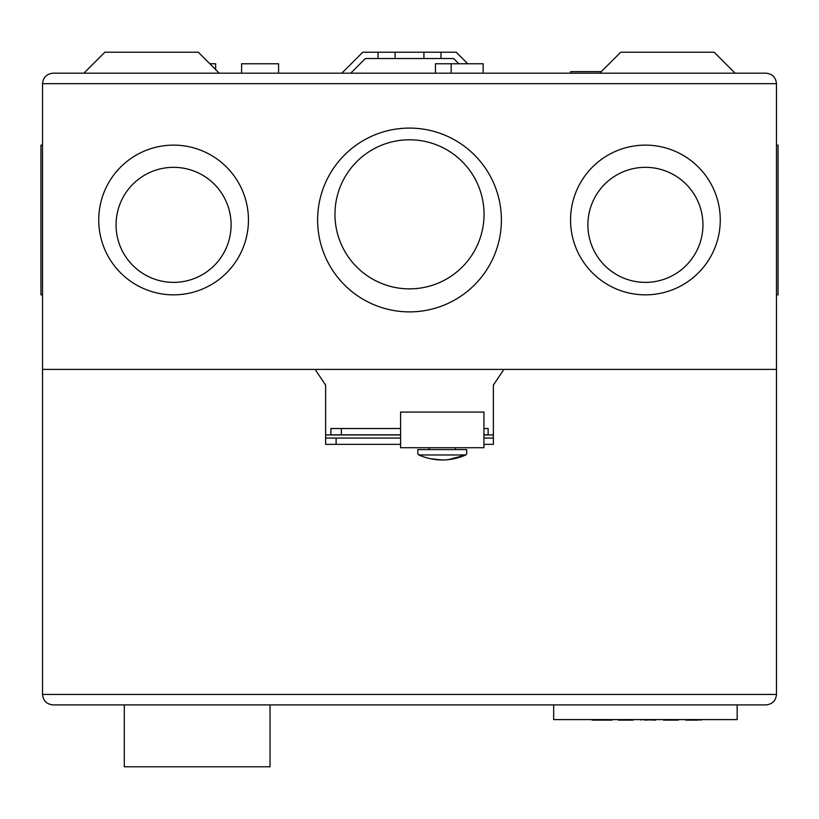 <?xml version="1.0" encoding="UTF-8"?>
<svg xmlns="http://www.w3.org/2000/svg" width="819" height="819" viewBox="0 0 819 819"><rect width="100%" height="100%" fill="white"/><g stroke="black" fill="none" stroke-linecap="round" stroke-linejoin="round"><path stroke-width="1.23" d="M400.583 412.07L400.583 447.717L483.947 447.717L483.947 412.07L400.583 412.07M455.374 449.6L455.374 447.717M429.156 449.6L429.156 447.717M417.803 453.798L417.803 449.6L466.728 449.6L466.728 453.798M465.827 454.965C450.102 461.629 434.387 461.629 418.704 454.965L417.977 453.798L418.704 454.965L465.827 454.965L466.564 453.798L465.827 454.965L448.392 459.643M442.27 459.971L430.139 458.691M765.99 704.913C772.317 704.248 775.808 700.757 776.473 694.43C775.808 700.757 772.317 704.248 765.99 704.913L53.01 704.913C46.683 704.248 43.192 700.757 42.527 694.43C43.192 700.757 46.683 704.248 53.01 704.913M765.99 73.188C772.317 73.853 775.808 77.355 776.473 83.681C775.808 77.355 772.317 73.853 765.99 73.188L53.01 73.188C46.683 73.853 43.192 77.355 42.527 83.681L42.527 369.4L315.131 369.4L325.624 385.125L325.624 438.073L400.583 438.073M483.947 444.359L493.376 444.359L493.376 438.073L483.947 438.073M493.376 438.073L493.376 385.125L503.869 369.4L776.473 369.4L776.473 694.43L42.527 694.43L42.527 369.4L776.473 369.4L776.473 83.681L42.527 83.681C43.192 77.355 46.683 73.853 53.01 73.188M400.583 444.359L325.624 444.359L325.624 438.073M270.045 704.913L270.045 766.779L124.304 766.779L124.304 704.913M553.675 704.913L553.675 719.594L737.161 719.594L737.161 704.913M604.78 719.594L604.258 720.116L612.121 720.116L592.198 720.116L604.258 720.116M599.539 719.594L600.061 720.116M591.676 719.594L592.198 720.116L591.676 719.594M612.643 719.594L612.121 720.116L612.643 719.594M633.619 719.594L633.097 720.116L617.884 719.594M618.417 720.116L633.097 720.116M644.891 720.116L656.162 719.594L655.63 720.116L640.427 719.594L640.96 720.116M678.705 719.594L678.173 720.116L662.97 719.594M663.503 720.116L678.173 720.116M684.991 719.594L688.912 720.116L686.568 720.116M701.77 719.594L701.248 720.116L701.77 719.594M697.573 719.594L701.248 720.116M692.413 719.594L692.014 720.116L698.095 720.116M689.188 719.594L688.789 720.116L692.014 720.116L690.233 720.116M685.677 720.116L688.789 720.116M458.855 63.759L453.613 58.518L378.04 58.518L395.086 58.518L395.086 52.221L423.914 52.221L423.914 58.518L440.96 58.518L440.96 52.221L362.776 52.221L341.81 73.188M423.914 52.221L456.224 52.221L467.751 63.759M453.613 58.518L365.387 58.518L378.04 58.518L378.04 52.221L395.086 52.221M83.876 73.188L104.852 52.221L198.29 52.221L219.257 73.188M599.743 73.188L620.71 52.221L714.148 52.221L735.124 73.188M215.653 69.595L215.653 63.759L209.818 63.759M278.573 73.188L278.573 63.759L241.605 63.759L241.605 73.188M483.159 73.188L483.159 63.759L435.452 63.759L435.452 73.188M451.177 73.188L451.177 63.759M601.32 71.622L570.71 71.622L570.71 73.188M776.473 294.84L778.05 294.84L778.05 145.127L776.473 145.127L778.05 145.127M720.27 219.983A74.857 74.857 0 0 1 645.413 294.84A74.857 74.857 0 0 1 570.556 219.983A74.857 74.857 0 0 1 645.413 145.127A74.857 74.857 0 0 1 720.27 219.983M501.392 219.983A91.892 91.892 0 0 1 409.5 311.875A91.892 91.892 0 0 1 317.608 219.983A91.892 91.892 0 0 1 409.5 128.092A91.892 91.892 0 0 1 501.392 219.983M248.444 219.983A74.857 74.857 0 0 1 173.587 294.84A74.857 74.857 0 0 1 98.73 219.983A74.857 74.857 0 0 1 173.587 145.127A74.857 74.857 0 0 1 248.444 219.983M40.95 145.127L42.527 145.127L40.95 145.127L40.95 294.84L42.527 294.84M587.899 224.856A57.514 57.514 0 0 1 645.423 167.332A57.514 57.514 0 0 1 702.937 224.856A57.514 57.514 0 0 1 645.423 282.371A57.514 57.514 0 0 1 587.899 224.856M334.961 214.332A74.539 74.539 0 0 1 409.5 139.793A74.539 74.539 0 0 1 484.049 214.332A74.539 74.539 0 0 1 409.5 288.872A74.539 74.539 0 0 1 334.961 214.332M116.063 224.856A57.514 57.514 0 0 1 173.577 167.332A57.514 57.514 0 0 1 231.101 224.856A57.514 57.514 0 0 1 173.577 282.371A57.514 57.514 0 0 1 116.063 224.856M365.387 58.518L350.706 73.188M395.086 58.518L423.914 58.518M493.376 434.93L483.947 434.93M400.583 434.93L325.624 434.93M362.776 52.221L456.224 52.221M341.349 428.532L330.866 428.532L330.866 434.817L341.349 434.817L341.349 428.532L400.583 428.532M483.947 434.817L488.134 434.817L488.134 428.532L483.947 428.532M400.583 434.817L341.349 434.817M336.107 444.359L336.107 438.073"/></g></svg>
